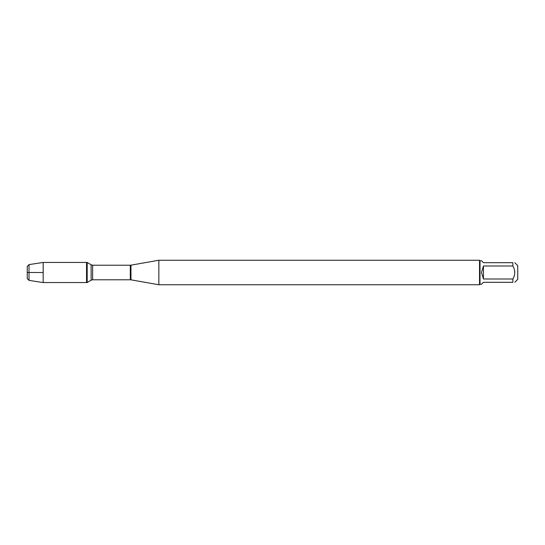 <?xml version="1.0" encoding="UTF-8"?>
<svg xmlns="http://www.w3.org/2000/svg" width="545" height="545" viewBox="0 0 545 545"><rect width="100%" height="100%" fill="white"/><g stroke="black" fill="none" stroke-linecap="round" stroke-linejoin="round"><path stroke-width="0.82" d="M87.193 282.555L87.193 262.445L86.539 262.445L86.539 282.555L86.539 262.445L43.178 262.445L43.178 272.5L27.25 272.5L43.178 272.5L43.178 282.555L87.193 282.555L91.124 280.198L91.124 264.802L87.193 262.445M158.847 272.5L158.847 284.749L479.532 284.749L479.532 260.251L158.847 260.251L158.847 272.5M514.807 262.697L517.75 265.64L517.75 279.36L514.807 282.303M483.449 282.303L481.487 284.258L480.022 284.258L480.022 260.742L481.487 260.742L483.449 262.697L512.852 262.697C515.386 262.697 515.386 262.697 512.852 262.697L512.852 266.001C515.386 270.334 515.386 274.666 512.852 278.999L512.852 282.303C515.386 282.303 515.386 282.303 512.852 282.303L483.449 282.303M483.449 266.001L481.487 272.5L483.449 278.999L483.449 266.001L512.852 266.001M483.449 278.999L512.852 278.999M29.014 280.389L27.25 278.624L27.25 266.376L29.014 264.611L29.014 280.389L43.178 282.555M130.977 279.837L130.296 279.776L130.296 265.224L130.977 265.163L130.977 279.837L158.847 284.749M130.296 265.224L92.636 265.224L92.636 279.776L91.124 280.198M130.977 265.163L158.847 260.251M130.296 279.776L92.636 279.776M92.636 265.224L91.124 264.802M480.022 260.742L479.532 260.251M480.022 284.258L479.532 284.749M29.014 264.611L43.178 262.445"/></g></svg>
